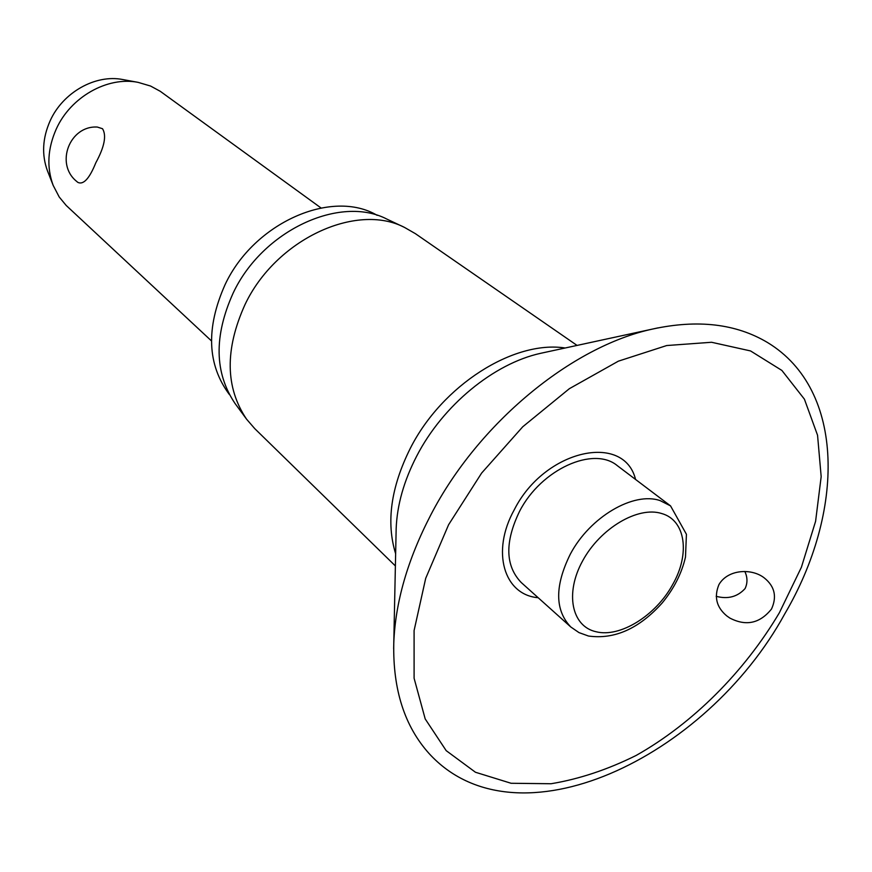 <?xml version="1.0" encoding="UTF-8"?>
<svg xmlns="http://www.w3.org/2000/svg" width="872" height="872" viewBox="0 0 872 872"><rect width="100%" height="100%" fill="white"/><g stroke="black" fill="none" stroke-linecap="round" stroke-linejoin="round"><path stroke-width="1.31" d="M718.953 584.556C728.033 569.013 752.133 568.119 764.45 578.06C774.728 586.42 777.083 596.742 771.524 609.005C759.904 623.458 745.985 626.467 729.788 618.03L726.714 615.861C716.468 607.272 713.874 596.84 718.953 584.556M635.568 479.469C623.992 432.065 544.433 449.712 514.262 509.782C490.892 551.714 504.038 594.987 538.155 597.712M716.184 596.317C727.88 599.413 737.516 596.84 745.08 588.578C747.664 583.052 747.587 577.362 744.852 571.487M577.068 345.421L415.355 233.642L404.51 227.418C356.179 202.217 275.628 239.538 244.945 304.72C224.769 349.421 225.303 387.571 246.547 419.149L254.733 428.61L395.387 565.939M404.51 227.418L386.917 219.112C340.026 194.718 262.494 230.426 233.14 293.09C213.814 336.069 214.447 372.867 235.037 403.474L246.547 419.149M377.184 215.34C332.025 188.57 254.014 222.534 225.02 284.763C205.738 328.177 207.22 364.801 229.467 394.645M519.592 511.275C541.065 469.267 593.658 445.625 617.452 465.768L670.546 505.891L660.115 500.615C633.661 491.35 589.908 516.933 570.321 554.145C554.647 585.94 554.799 610.226 570.789 626.979L521.249 582.54C505.248 565.852 504.692 542.101 519.592 511.275M320.983 207.928L160.241 91.288L150.584 86.045L138.059 82.35C107.529 76.235 70.632 96.956 56.277 129.012C47.589 148.6 46.554 167.391 53.17 185.376L59.198 196.974L66.185 205.443L211.438 340.887M77.739 182.313L76.464 181.234C54.958 163.751 69.662 125.394 97.304 127.05L102.514 128.718C106.7 135.509 104.466 146.877 95.8 162.824C89.402 178.673 83.374 185.169 77.739 182.313L77.412 182.03M138.059 82.35L122.712 79.526C95.495 74.098 62.839 92.41 50.151 120.794C42.466 138.147 41.573 154.835 47.47 170.858L53.17 185.376M658.088 327.861L652.703 329.027C571.607 346.424 478.216 423.28 430.79 514.938C407.616 559.584 395.278 602.378 393.773 643.318L393.654 648.822M779.415 612.678L801.39 567.28L815.593 521.314L821.173 476.646L817.554 435.259L804.42 399.18L781.89 370.437L750.552 350.936L711.563 342.271L666.709 345.541L618.357 361.172L569.351 388.694L522.764 426.757L481.627 473.071L448.6 524.715L425.7 578.332L414.091 630.554L414.102 678.274L425.198 718.931L446.192 750.65L475.458 772.254L511.079 783.274L551.039 783.743C579.161 779.088 607.533 769.66 636.146 755.446C692.793 723.509 744.296 671.963 779.415 612.678M396.095 531.898L393.773 643.318C392.803 689.48 404.564 726.202 429.046 753.495C516.486 849.339 706.058 757.866 784.735 613.932C844.423 512.583 846.025 390.144 767.6 342.565C736.132 323.752 697.829 319.239 652.703 329.027L540.727 353.291C493.814 363.515 442.725 405.458 416.631 456.23C403.867 480.984 397.043 505.161 396.161 528.759L396.095 531.887M565.154 347.993C513.761 340.004 442.126 385.25 410.287 448.372C390.885 487.306 386.002 522.426 395.637 553.753M672.585 584.698C690.275 554.123 685.752 520.159 661.641 513.51C638.032 505.956 600.307 528.192 582.67 560.805C564.674 593.331 571.683 626.499 596.121 631.753C620.09 637.89 655.831 615.534 672.585 584.698M570.789 626.979L578.986 632.603L588.469 636.026C614.542 639.667 639.122 628.647 662.197 602.966C673.958 588.644 681.73 573.34 685.49 557.055L686.428 534.285L670.546 505.891"/></g></svg>

